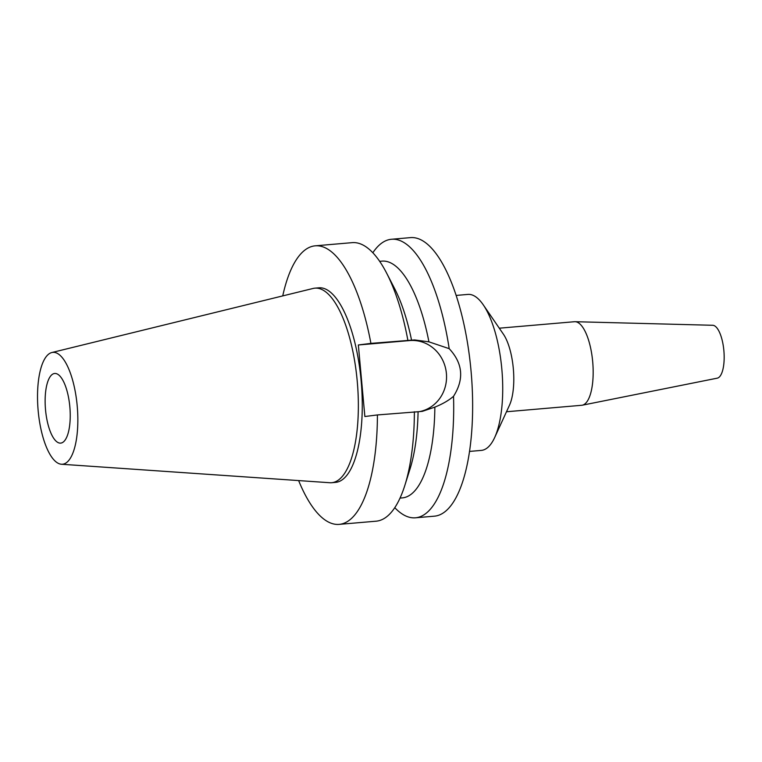 <?xml version="1.0" encoding="UTF-8"?>
<svg xmlns="http://www.w3.org/2000/svg" width="762" height="762" viewBox="0 0 762 762"><rect width="100%" height="100%" fill="white"/><g stroke="black" fill="none" stroke-linecap="round" stroke-linejoin="round"><path stroke-width="1.14" d="M54.521 373.494A34.947 12.24 -94.9 0 0 45.51 409.594A34.947 12.24 -94.9 0 0 60.684 443.113A34.947 12.24 -94.9 0 0 60.855 443.093A34.947 12.24 -94.9 0 0 69.856 407.003A34.947 12.24 -94.9 0 0 54.693 373.485A34.947 12.24 -94.9 0 0 54.521 373.494M717.042 378.2A26.556 9.306 -94.9 0 0 717.271 378.162A26.556 9.306 -94.9 0 0 723.9 350.949A26.556 9.306 -94.9 0 0 712.718 325.279L575.091 321.707A41.939 14.688 -94.9 0 0 574.51 321.716L499.291 328.193M581.501 405.298A41.939 14.688 -94.9 0 0 581.701 405.279A41.939 14.688 -94.9 0 0 581.911 405.26A41.939 14.688 -94.9 0 0 582.273 405.203A41.939 14.688 -94.9 0 0 592.741 362.245A41.939 14.688 -94.9 0 0 575.091 321.707M483.251 304.829L503.358 334.127A41.939 14.688 85.1 0 1 509.483 405.213L494.671 437.521A78.276 27.413 -94.9 0 0 483.251 304.829A78.276 27.413 -94.9 0 0 467.887 294.418L456.124 295.427M469.544 451.418L481.317 450.399A78.276 27.413 -94.9 0 0 481.698 450.361A78.276 27.413 -94.9 0 0 494.671 437.521M282.74 295.904A139.789 48.949 85.1 0 1 314.525 245.897A139.789 48.949 85.1 0 1 315.211 245.831A139.789 48.949 85.1 0 1 370.913 343.386L358.35 344.976L364.865 416.519L377.419 414.938A139.789 48.949 85.1 0 1 339.862 524.294A139.789 48.949 85.1 0 1 339.185 524.37L376.133 521.189A139.789 48.949 -94.9 0 0 376.819 521.113A139.789 48.949 -94.9 0 0 404.87 485.318L410.061 468.84A118.815 41.615 85.1 0 0 418.081 411.747L422.348 411.347L434.854 407.127C442.617 403.993 448.837 400.383 453.533 396.297A139.789 48.949 85.1 0 1 416.147 517.731A139.789 48.949 85.1 0 1 415.461 517.798L434.416 516.169A139.789 48.949 -94.9 0 0 435.092 516.103A139.789 48.949 -94.9 0 0 471.116 371.732A139.789 48.949 -94.9 0 0 410.432 237.63L391.487 239.258A139.789 48.949 85.1 0 1 449.189 348.663L428.92 341.843A118.815 41.615 -94.9 0 0 381.991 261.128L379.647 261.328M372.837 252.774A139.789 48.949 85.1 0 1 390.811 239.335A139.789 48.949 85.1 0 1 391.487 239.258M415.461 517.798A139.789 48.949 85.1 0 1 394.783 507.673M453.533 396.297C464.306 379.2 462.858 363.322 449.189 348.663M358.35 344.976L409.613 340.566A35.928 33.642 -97.2 0 1 446.399 373.447A35.928 33.642 -97.2 0 1 419.643 411.604M428.92 341.843L414.585 339.938L370.913 343.386M400.031 498.081L402.365 497.881A118.815 41.615 -94.9 0 0 402.946 497.824A118.815 41.615 -94.9 0 0 434.854 407.127M339.185 524.37A139.789 48.949 85.1 0 1 298.637 480.584M331.661 482.717L335.566 482.375A97.641 34.195 -94.9 0 0 336.042 482.327A97.641 34.195 -94.9 0 0 361.207 381.486A97.641 34.195 -94.9 0 0 318.821 287.817L314.906 288.16A97.641 34.195 85.1 0 1 357.292 381.819A97.641 34.195 85.1 0 1 332.127 482.66A97.641 34.195 85.1 0 1 331.661 482.717A97.641 34.195 85.1 0 1 329.784 482.727L61.427 464.239A56.14 19.66 85.1 0 1 38.1 409.985A56.14 19.66 85.1 0 1 51.816 352.539A56.14 19.66 85.1 0 1 52.597 352.396A56.14 19.66 85.1 0 1 77.2 405.832A56.14 19.66 85.1 0 1 62.77 464.201A56.14 19.66 85.1 0 1 61.427 464.239M407.861 340.204A139.789 48.949 -94.9 0 0 386.601 273.072L394.526 288.427A118.815 41.615 85.1 0 1 411.566 340.195M386.601 273.072A139.789 48.949 -94.9 0 0 352.158 242.649L315.211 245.831M418.081 411.747L377.419 414.938M404.87 485.318A139.789 48.949 -94.9 0 0 414.376 411.756M51.816 352.539L313.068 288.465A97.641 34.195 85.1 0 1 314.43 288.207A97.641 34.195 85.1 0 1 314.906 288.16M409.613 340.566L414.585 339.938M717.271 378.162L582.273 405.203M506.482 411.756L581.701 405.279"/></g></svg>
